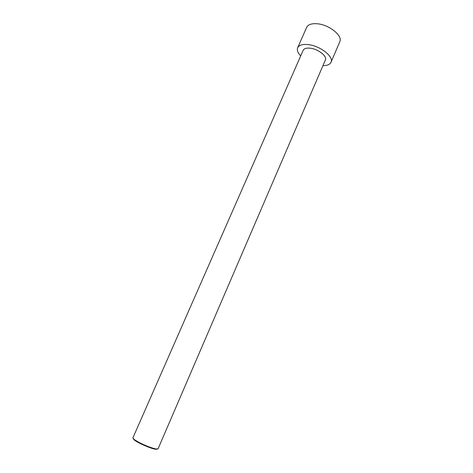 <?xml version="1.0" encoding="UTF-8"?>
<svg xmlns="http://www.w3.org/2000/svg" width="473" height="473" viewBox="0 0 473 473"><rect width="100%" height="100%" fill="white"/><g stroke="black" fill="none" stroke-linecap="round" stroke-linejoin="round"><path stroke-width="0.71" d="M300.68 55.956C297.759 52.852 296.754 50.12 297.659 47.761L306.67 27.351C308.118 24.495 311.695 23.307 317.395 23.78C329.35 24.744 343.008 35.907 339.785 41.754L331.005 62.265C329.9 64.529 327.215 65.658 322.953 65.641M297.659 47.761C299.031 45.077 302.566 44.03 308.26 44.616C320.203 45.816 334.08 56.772 331.005 62.265M138.134 441.953L134.048 439.393L132.895 437.874L303.163 50.304C304.092 48.5 306.463 47.803 310.282 48.211C318.211 49.032 327.428 56.287 325.389 59.97L158.059 448.818L156.167 449.007C151.194 447.961 145.181 445.607 138.134 441.953M157.444 449.09L155.611 449.261C151.053 448.688 137.773 442.911 134.243 439.967L133.12 438.518M155.611 449.261L156.167 449.007M134.243 439.967L134.048 439.393"/></g></svg>

